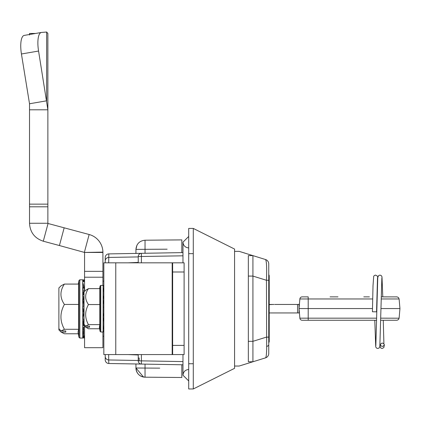 <?xml version="1.0" encoding="UTF-8"?>
<svg xmlns="http://www.w3.org/2000/svg" width="421" height="421" viewBox="0 0 421 421"><rect width="100%" height="100%" fill="white"/><g stroke="black" fill="none" stroke-linecap="round" stroke-linejoin="round"><path stroke-width="0.63" d="M377.758 277.539L377.3 276.002L375.553 275.092L374.29 275.545L373.701 276.276L373.011 285.785L372.427 311.75L376.553 311.835L377.511 277.839M384.399 344.752C383.021 346.925 381.647 346.915 380.268 344.731C381.647 342.557 383.021 342.568 384.399 344.752L383.826 347.593L382.121 348.488L380.816 348.03L379.937 346.046M380.268 344.731L380.189 345.746M103.834 281.175L102.919 281.175M103.834 336.221L102.919 336.221M145.04 364.128L145.04 377.184C139.509 376.606 136.478 373.548 135.946 368.012L143.545 377.048L135.946 368.012A9.173 9.173 0 0 0 145.04 377.184L181.819 377.505L145.04 377.184L181.819 377.505L181.819 364.77M181.819 252.626L181.819 239.891L145.04 240.212L145.04 253.268M135.946 253.426L135.946 249.385L167.111 249.19M136.904 245.311L135.946 249.385C136.478 243.848 139.509 240.791 145.04 240.212L181.819 239.891L145.04 240.212M159.754 368.138L135.946 368.012L135.946 363.97M188.703 247.916C185.24 247.553 183.33 245.643 182.967 242.18L188.703 236.449L182.967 242.18L182.967 262.825L103.834 262.825L103.834 354.571L172.647 354.571L172.647 345.394L184.114 345.394L184.114 354.571L172.647 354.571M182.967 354.571L182.967 375.211L188.703 380.947L182.967 375.211L182.967 364.791L141.398 364.065L141.398 360.855L182.967 361.581M182.967 375.211C183.33 371.754 185.24 369.843 188.703 369.48M65.76 330.948L65.76 332.116L65.76 330.948L61.124 330.948L64.413 329.285C59.787 321.076 59.787 312.792 64.413 304.436C59.787 297.71 59.787 290.922 64.413 284.075L78.601 284.075L78.601 329.285L78.032 332.201L78.932 337.3L78.932 280.554L78.311 284.075M84.021 319.002L82.737 319.002L83.653 313.329L83.653 311.498L82.737 311.582L82.737 303.988L83.653 297.11A0.916 0.384 180 0 0 82.737 296.726L82.737 290.295L83.653 286.106M82.737 285.133L82.737 290.295L84.568 290.295L83.653 285.885A0.916 0.747 180 0 0 82.737 285.133L82.737 279.797L79.832 279.797L79.832 338.058L82.737 338.058L83.653 335.263L84.568 337.631L82.737 337.631L82.737 335.379L83.653 330.611A0.916 0.705 180 0 1 82.737 331.316L82.737 311.582M61.124 330.948L58.882 328.712L58.882 329.88L61.124 332.116L64.413 333.779L78.311 333.779M58.882 329.88L61.203 332.201L65.76 332.116M58.882 328.712L58.882 287.975L61.124 285.738L64.413 284.075M58.882 287.975L61.124 285.738M64.413 304.436L78.601 304.436M82.737 282.475L83.653 285.575M83.653 313.329L84.021 315.597M83.653 335.263L83.653 327.012L84.568 327.012M84.279 337.631L84.568 337.937L83.19 337.937M83.616 336.258L82.737 336.258L83.653 336.795M83.584 333.658L83.653 334.706M83.653 335.411A0.916 0.863 0 0 1 82.737 336.258M83.653 321.128L82.737 321.128L83.653 325.517M83.653 320.744A0.916 0.384 0 0 1 82.737 321.128M84.295 325.733L82.737 325.733A0.916 0.532 180 0 0 83.653 325.201L83.653 319.002M84.021 309.64L83.653 311.887L82.737 306.272L83.653 306.351L84.021 302.257M83.653 304.525L83.584 301.536M84.021 298.852L83.653 298.852M83.584 294.647L83.274 292.79L82.737 292.121A0.916 0.532 180 0 1 83.653 292.642M84.021 296.726L82.737 296.726L83.653 291.179M64.413 329.285L78.601 329.285M84.021 306.272L83.653 306.272M83.653 319.513L84.021 319.513M83.653 327.559L82.737 327.559L83.653 330.859M83.653 297.463L83.779 296.726M83.653 297.1L83.653 296.726M84.021 292.121L83.653 292.121M82.737 279.918L83.653 280.87L84.568 279.918L82.737 279.918M82.737 281.596L83.653 281.06L84.568 281.596L82.737 281.596M83.653 292.337L84.021 294.095M89.526 326.154L89.526 327.233L89.526 326.154L85.81 326.154L84.021 324.375L84.021 325.459L85.81 327.233L88.447 328.764L99.598 328.764M84.021 325.459L85.968 327.406L89.526 327.233M85.81 326.154L88.447 324.623C84.747 317.992 84.747 311.303 88.447 304.551C84.747 299.294 84.747 293.984 88.447 288.632L99.793 288.632L99.793 324.623L99.356 327.406L100.061 331.395L100.061 286.001L99.598 288.632M103.834 298.705A0.731 0.326 180 0 0 103.103 298.378L103.103 285.396L100.782 285.396L100.782 332.001L103.103 332.001L103.103 329.59L103.834 326.596M103.834 291.737A0.731 0.553 0 0 0 103.103 291.185M103.103 287.801L103.834 290.8M103.834 315.939L103.103 316.176L103.103 304.141L103.834 300.052M103.834 325.659A0.731 0.553 180 0 1 103.103 326.212L103.103 321.633L103.834 317.323M103.103 332.001L103.724 331.653L103.834 331.074L103.103 330.769A0.731 0.695 0 0 0 103.834 330.075M103.834 330.832A0.731 0.721 180 0 1 103.103 331.553M103.724 328.58L103.834 329.554M103.103 313.256L103.824 315.987M103.824 298.642L103.619 296.605L103.103 295.763M88.447 324.623L99.793 324.623M88.447 304.551L99.793 304.551M88.447 288.632L85.81 290.164M84.021 324.375L84.021 291.937L85.968 289.985M103.834 307.235L103.103 307.188L103.834 307.188M103.834 285.443L103.103 285.443L103.834 286.322M268.751 274.455L269.208 275.671L269.208 341.726L268.751 342.941M269.208 313.745C269.208 324.865 269.208 324.865 269.208 313.745L269.208 312.94L299.042 312.94L297.579 312.94L297.579 304.457L275.176 304.457M268.751 263.914L268.751 280.275L266.456 280.275C266.909 267.83 266.593 260.915 265.519 259.531A4.589 4.589 0 0 1 268.751 263.914L268.751 353.482A4.589 4.589 0 0 1 265.519 357.866L252.921 361.771L252.921 255.626L265.519 259.531M265.519 357.866C266.261 357.366 266.646 353.566 266.677 346.467L266.456 280.275L252.921 276.081L248.337 276.081L248.337 255.626L252.921 255.626L239.16 251.358L234.571 251.358L234.571 249.064L193.286 228.419L188.703 228.419L188.703 388.972L193.286 388.972L193.286 228.419L234.571 249.064L234.571 368.333L193.286 388.972L188.703 388.972M268.751 353.451L268.751 337.116L266.456 337.116L252.921 341.315L248.337 341.315L248.337 276.081M234.571 366.038L239.16 366.038L252.921 361.771L248.337 361.771L248.337 341.315M243.138 252.589L240.091 251.647M240.091 365.749L243.138 364.802M234.571 266.267L234.571 271.235M188.703 228.419L193.286 228.419L188.703 228.419L193.286 228.419L202.938 233.245M105.213 257.568L105.213 262.825L105.213 257.568A3.668 3.668 0 0 1 108.818 253.9L141.398 253.331A3.21 3.21 180 0 0 138.241 256.542A3.21 3.21 -0 0 1 141.398 253.331L182.967 252.605L141.398 253.331L141.398 262.825M108.818 253.9L132.862 253.479L108.818 253.9L108.681 262.825M138.241 256.921L108.681 257.436A3.668 3.531 0 0 0 105.213 260.962M138.241 354.571L138.241 360.855A3.21 3.21 180 0 0 141.398 364.065L108.818 363.497A3.668 3.668 0 0 1 105.213 359.829L105.213 354.571L105.213 359.829M138.241 262.825L138.241 256.542L182.967 255.815M138.241 262.409L128.21 262.825M128.21 354.571L138.241 354.987M108.681 354.571L108.681 359.96L138.241 360.476M105.213 356.434A3.668 3.531 180 0 0 108.681 359.96L108.818 363.497M184.114 271.998L172.647 271.998L172.647 262.825L184.114 262.825L184.114 345.394M172.647 271.998L172.647 345.394M172.647 262.825L172.184 262.825L172.184 354.571M115.307 262.825L103.834 262.825L115.307 262.825M102.919 332.001L102.919 347.688L84.568 347.688L84.568 326.012M38.564 51.046L21.434 53.983L29.517 103.755L29.523 109.807L47.873 109.807L47.873 33.464L46.652 32.028L41.505 32.454A18.35 5.883 80.3 0 0 41.342 32.47A18.35 5.883 80.3 0 0 38.564 51.046L47.873 109.807L47.873 206.811L29.523 206.811L29.523 223.267C30.075 232.345 34.669 238.328 43.295 241.212L59.419 245.538L64.171 227.814L89.147 234.508A18.577 18.577 0 0 1 102.913 252.105L102.919 285.396M59.419 245.538L84.568 252.447L102.913 252.105M43.295 241.212L48.041 223.488L64.171 227.814M21.434 53.983A18.35 5.883 -99.7 0 1 24.213 35.411A18.35 5.883 -99.7 0 1 24.376 35.39M29.523 206.811L29.523 204.148L47.873 204.148M29.523 109.807L29.523 204.148M47.873 206.811L47.873 223.267L29.523 223.267M46.652 32.028L46.652 100.814L29.517 103.755M35.58 33.464L29.523 33.464L29.517 34.964M102.919 277.223L84.568 277.223L84.568 252.453L102.919 252.453M84.568 277.223L84.568 291.385M287.517 304.457L278.613 304.457M278.755 304.457L274.681 304.457M273.945 304.457L269.208 304.457M271.503 312.94L269.208 312.94M299.399 304.325L297.579 304.457L297.579 312.94M299.399 312.814L299.042 312.94M299.042 308.44L299.031 304.325M299.036 304.457L297.579 304.457M272.845 304.457L269.208 304.646M363.797 296.868L369.401 296.868M381.179 298.963L399.108 298.963L399.95 308.567L380.973 308.567M399.108 298.963L398.466 297.558L397.092 296.884L381.221 296.868M302.157 296.868L308.204 296.868L302.157 296.868A2.294 2.294 180 0 0 299.873 298.963L299.031 308.567L299.873 318.171A2.294 2.294 180 0 0 302.157 320.265L376.616 320.265L302.157 320.265M330.069 296.868L337.979 296.868M336.316 296.868L334.595 296.868M382.784 296.868L381.973 276.686L381.221 275.539L379.952 275.092L378.642 275.55L377.758 277.571L375.832 345.746M380.742 320.265L397.108 320.249L398.503 319.539L399.108 318.202L380.789 318.171M372.49 308.567L299.031 308.567M188.703 363.744C181.304 363.744 181.304 363.744 188.703 363.744L193.286 363.744M188.703 253.653C181.304 253.653 181.304 253.653 188.703 253.653L193.286 253.653M82.737 303.988L82.737 296.726M82.737 335.379L82.737 331.316M103.103 304.141L103.103 298.378M103.103 321.633L103.103 316.176M103.103 329.59L103.103 326.212M266.677 346.467A4.589 2.168 0 0 0 268.751 344.652M141.398 354.571L141.398 360.855L138.241 360.855M139.183 360.855L139.183 357.992L138.241 357.992M115.764 262.825L115.764 354.571M89.147 234.508L84.4 252.226M84.568 271.35L102.919 271.35M299.042 312.814L299.042 308.698M308.204 296.868L308.204 298.963L299.873 298.963M372.69 298.963L308.204 298.963L308.204 320.265M376.658 318.171L299.873 318.171M374.774 320.265L375.737 346.946L376.463 348.041L377.726 348.488L379.047 348.046L379.826 346.767L381.868 277.839M383.894 343.468L383.263 320.265M79.832 279.797L78.932 280.554M82.737 338.058L83.584 337.484M79.832 338.058L78.932 337.3M100.782 285.396L100.061 286.001M100.782 332.001L100.061 331.395M244.754 364.307L243.848 364.644M244.754 253.089L243.848 252.753M41.342 32.47L24.213 35.411M399.108 318.171L399.95 308.567"/></g></svg>
